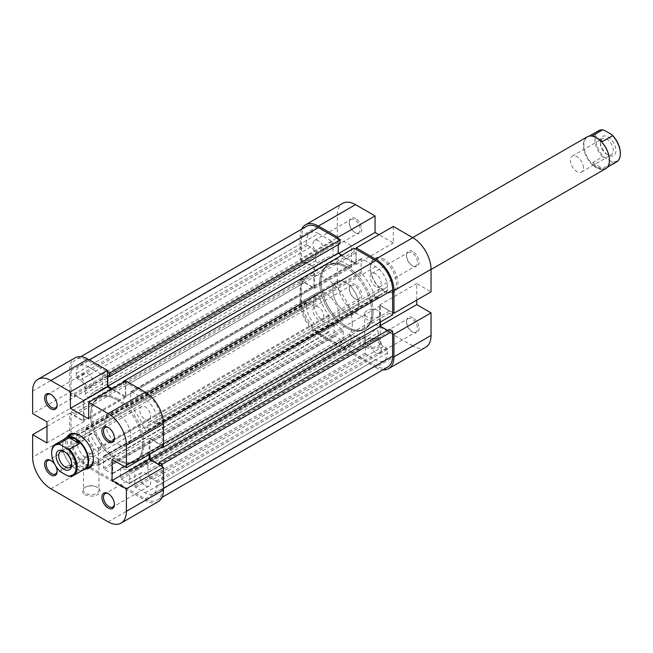 <?xml version="1.0" encoding="UTF-8"?>
<svg xmlns="http://www.w3.org/2000/svg" width="653" height="653" viewBox="0 0 653 653"><rect width="100%" height="100%" fill="white"/><g stroke="black" fill="none" stroke-linecap="round" stroke-linejoin="round"><path stroke-width="0.49" stroke-dasharray="3.27 2.45" d="M604.58 130.445A17.305 9.991 -120 0 0 595.871 138.95A17.305 9.991 -120 0 0 604.58 157.504L611.641 161.585A17.305 9.991 -120 0 0 620.35 153.373M596.524 137.824A18.047 10.415 -120 0 0 587.635 136.999A18.047 10.415 -120 0 0 583.896 145.26A18.047 10.415 -120 0 0 596.654 167.364L592.646 162.646L602.539 156.932A18.047 10.415 60 0 1 594.834 138.95A18.047 10.415 60 0 1 598.572 130.69M358.791 304.992A18.415 10.628 60 0 1 354.979 313.424A18.415 10.628 60 0 1 340.784 308.494A18.415 10.628 60 0 1 332.752 289.965A18.415 10.628 60 0 1 336.564 281.533A18.415 10.628 60 0 1 350.751 286.463A18.415 10.628 60 0 1 358.791 304.992M587.186 136.836A18.415 10.628 -120 0 0 583.374 145.26A18.415 10.628 -120 0 0 591.414 163.797A18.415 10.628 -120 0 0 605.6 168.727M616.612 161.944A18.047 10.415 60 0 1 612.636 162.76L602.743 168.474L596.654 167.364A18.047 10.415 -120 0 0 605.674 168.254A18.047 10.415 -120 0 0 609.412 159.993M600.303 141.505A11.044 6.375 60 0 1 608.114 136.991A11.044 6.375 60 0 1 615.926 150.525A11.044 6.375 60 0 1 608.114 155.039A11.044 6.375 60 0 1 600.303 141.505L600.303 143.007A9.207 5.314 -120 0 0 606.808 154.288A9.207 5.314 -120 0 0 611.412 154.737A9.207 5.314 -120 0 0 613.322 150.525A9.207 5.314 -120 0 0 609.298 141.26A9.207 5.314 -120 0 0 602.205 138.795A9.207 5.314 -120 0 0 600.303 143.007M583.374 167.813A9.207 5.314 -120 0 0 579.358 158.548A9.207 5.314 -120 0 0 572.265 156.083A9.207 5.314 -120 0 0 570.355 160.295A9.207 5.314 -120 0 0 574.371 169.56A9.207 5.314 -120 0 0 581.472 172.025A9.207 5.314 -120 0 0 583.374 167.813M60.362 471.703L59.366 470.527A18.047 10.415 60 0 1 51.66 452.545M339.258 316.272A18.415 10.628 -120 0 0 331.218 297.744A18.415 10.628 -120 0 0 317.031 292.805A18.415 10.628 -120 0 0 313.22 301.237A18.415 10.628 -120 0 0 321.26 319.766A18.415 10.628 -120 0 0 335.446 324.696A18.415 10.628 -120 0 0 339.258 316.272M64.761 438.881A18.415 10.628 -120 0 0 62.598 445.934A18.415 10.628 -120 0 0 75.617 468.487A18.415 10.628 -120 0 0 82.8 470.136M371.81 312.509A36.821 21.263 -120 0 0 355.73 275.452A36.821 21.263 -120 0 0 327.357 265.583A36.821 21.263 -120 0 0 319.733 282.447A36.821 21.263 -120 0 0 335.805 319.505A36.821 21.263 -120 0 0 364.178 329.365A36.821 21.263 -120 0 0 371.81 312.509M352.277 323.79A36.821 21.263 -120 0 0 336.205 286.724A36.821 21.263 -120 0 0 307.824 276.864A36.821 21.263 -120 0 0 300.2 293.719A36.821 21.263 -120 0 0 316.272 330.777A36.821 21.263 -120 0 0 344.653 340.646A36.821 21.263 -120 0 0 352.277 323.79M66.328 437.975A18.047 10.415 -120 0 0 62.598 446.236L62.598 445.934M69.463 476.364L79.364 470.65L75.356 468.332A18.047 10.415 -120 0 0 84.376 469.229M71.675 463.924A9.207 5.314 -120 0 0 71.708 463.222L71.708 464.724M88.637 438.416A9.207 5.314 -120 0 0 92.653 447.68A9.207 5.314 -120 0 0 99.746 450.146A9.207 5.314 -120 0 0 101.656 445.934A9.207 5.314 -120 0 0 97.632 436.669A9.207 5.314 -120 0 0 90.538 434.204A9.207 5.314 -120 0 0 88.637 438.416M62.598 446.236A18.047 10.415 -120 0 0 75.356 468.332L69.267 464.814L59.366 470.527M69.267 464.814L79.364 470.65M71.708 463.222A9.207 5.314 -120 0 0 65.202 451.949A9.207 5.314 -120 0 0 64.574 451.623M592.646 135.579L602.743 141.415M612.636 162.76L611.641 161.585M592.646 162.646L602.743 168.474M604.58 157.504L602.539 156.932M114.397 503.936A7.73 4.465 -120 0 0 114.414 503.512A7.73 4.465 -120 0 0 108.945 494.043L108.161 493.586L108.945 494.043A7.73 4.465 -120 0 0 108.569 493.839M57.113 470.87A7.73 4.465 -120 0 0 57.129 470.438A7.73 4.465 -120 0 0 51.66 460.969L50.877 460.512L51.66 460.969A7.73 4.465 -120 0 0 51.285 460.765M54.705 464.234A8.84 5.102 60 0 1 55.815 466.169M57.113 404.721A7.73 4.465 -120 0 0 57.129 404.289A7.73 4.465 -120 0 0 51.66 394.82L50.877 394.371L51.66 394.82A7.73 4.465 -120 0 0 51.285 394.616M114.397 437.796A7.73 4.465 -120 0 0 114.414 437.363A7.73 4.465 -120 0 0 108.945 427.895L108.161 427.437L108.945 427.895A7.73 4.465 -120 0 0 108.569 427.691M93.314 458.7A18.415 10.628 -120 0 0 93.322 458.259A18.415 10.628 -120 0 0 80.303 435.706L79.519 435.257L80.303 435.706A18.415 10.628 -120 0 0 79.919 435.494M85.486 469.009A19.517 11.264 60 0 1 79.519 467.132A19.517 11.264 60 0 1 67.079 437.118M317.031 292.805L71.095 434.8A18.415 10.628 -120 0 0 68.271 449.55A18.415 10.628 -120 0 0 80.303 465.777A18.415 10.628 -120 0 0 89.51 466.691L335.446 324.696M84.988 494.639A8.84 5.102 0 0 0 97.485 494.639A8.84 5.102 0 0 0 97.485 487.424L97.485 487.424A8.84 5.102 0 0 0 84.988 487.424A8.84 5.102 0 0 0 84.988 494.639M96.709 486.975L97.485 487.424L96.709 486.975A7.73 4.465 180 0 1 98.97 490.134A7.73 4.465 180 0 1 94.195 494.256A7.73 4.465 180 0 1 85.772 493.293A7.73 4.465 180 0 1 83.502 490.134A7.73 4.465 180 0 1 85.772 486.975A7.73 4.465 180 0 1 96.709 486.975M85.772 464.128A7.73 4.465 0 0 0 94.195 465.091A7.73 4.465 0 0 0 98.97 460.969A7.73 4.465 0 0 0 96.709 457.81A7.73 4.465 0 0 0 88.277 456.839A7.73 4.465 0 0 0 83.502 460.969A7.73 4.465 0 0 0 85.772 464.128M87.984 452.627A7.73 4.465 -120 0 0 91.853 453.002A7.73 4.465 -120 0 0 93.036 446.807A7.73 4.465 -120 0 0 87.984 439.991A7.73 4.465 -120 0 0 84.115 439.616A7.73 4.465 -120 0 0 82.931 445.811A7.73 4.465 -120 0 0 87.984 452.627M87.984 386.478A7.73 4.465 -120 0 0 91.853 386.862A7.73 4.465 -120 0 0 93.036 380.658A7.73 4.465 -120 0 0 87.984 373.851A7.73 4.465 -120 0 0 84.115 373.467A7.73 4.465 -120 0 0 82.931 379.662A7.73 4.465 -120 0 0 87.984 386.478M145.268 419.553A7.73 4.465 -120 0 0 149.137 419.928A7.73 4.465 -120 0 0 150.321 413.733A7.73 4.465 -120 0 0 145.268 406.917A7.73 4.465 -120 0 0 141.399 406.541A7.73 4.465 -120 0 0 140.215 412.737A7.73 4.465 -120 0 0 145.268 419.553M145.268 485.693A7.73 4.465 -120 0 0 149.137 486.077A7.73 4.465 -120 0 0 150.321 479.882A7.73 4.465 -120 0 0 145.268 473.066A7.73 4.465 -120 0 0 141.399 472.682A7.73 4.465 -120 0 0 140.215 478.886A7.73 4.465 -120 0 0 145.268 485.693M117.924 444.056A18.415 10.628 -120 0 0 127.131 444.962A18.415 10.628 -120 0 0 129.955 430.213A18.415 10.628 -120 0 0 117.924 413.986A18.415 10.628 -120 0 0 108.724 413.071A18.415 10.628 -120 0 0 105.9 427.829A18.415 10.628 -120 0 0 117.924 444.056M117.924 398.95A36.821 21.263 -120 0 0 99.517 397.13A36.821 21.263 -120 0 0 93.869 426.638A36.821 21.263 -120 0 0 117.924 459.092A36.821 21.263 -120 0 0 136.338 460.912A36.821 21.263 -120 0 0 141.987 431.404A36.821 21.263 -120 0 0 117.924 398.95M116.626 399.701A36.821 21.263 -120 0 0 98.211 397.881A36.821 21.263 -120 0 0 92.571 427.389A36.821 21.263 -120 0 0 116.626 459.843A36.821 21.263 -120 0 0 135.04 461.663A36.821 21.263 -120 0 0 140.681 432.155A36.821 21.263 -120 0 0 116.626 399.701M32.65 391.057L69.757 369.639L69.757 392.192L32.65 413.61M50.877 488.779L87.984 467.36L145.268 500.427L108.161 521.853M125.743 380.911L125.743 397.448L111.418 389.18M149.178 454.578L149.178 438.041L163.495 446.309M158.157 501.708A25.777 14.88 60 0 1 145.268 500.427M87.984 467.36A25.777 14.88 60 0 1 69.757 435.788L32.65 457.206M69.757 392.192L84.074 400.46L84.074 421.503L69.757 413.235L69.757 435.788M69.757 369.639A25.777 14.88 60 0 1 75.095 357.836M69.757 413.235L46.975 426.393M84.074 400.46L46.975 421.879M84.074 421.503L46.975 442.93M149.178 438.041L112.071 459.459M125.743 397.448L88.637 418.875M142.664 444.807A36.821 21.263 -120 0 0 126.592 407.75A36.821 21.263 -120 0 0 98.211 397.881A36.821 21.263 -120 0 0 90.587 414.737A36.821 21.263 -120 0 0 106.659 451.794A36.821 21.263 -120 0 0 135.04 461.663A36.821 21.263 -120 0 0 142.664 444.807M373.108 311.759A36.821 21.263 -120 0 0 357.036 274.701A36.821 21.263 -120 0 0 328.655 264.832A36.821 21.263 -120 0 0 321.031 281.696A36.821 21.263 -120 0 0 337.103 318.754A36.821 21.263 -120 0 0 365.484 328.614A36.821 21.263 -120 0 0 373.108 311.759M162.197 447.06L162.197 423.005A23.932 13.819 -120 0 0 145.268 393.694L124.437 381.662M306.461 226.387A23.932 13.819 -120 0 0 301.506 237.341L301.506 262.302L71.055 395.343L71.055 370.39A23.932 13.819 -120 0 1 76.017 359.436A23.932 13.819 -120 0 1 87.984 360.619L107.508 371.892M387.678 367.068A23.932 13.819 -120 0 1 375.712 365.884L318.427 332.81A23.932 13.819 -120 0 1 301.506 303.49L301.506 278.537L71.055 411.578L71.055 436.539A23.932 13.819 -120 0 0 87.984 465.85L145.268 498.925A23.932 13.819 -120 0 0 157.234 500.108A23.932 13.819 -120 0 0 162.197 489.154L162.197 466.601M359.305 350.4A1.102 0.637 -120 0 0 359.86 350.449A1.102 0.637 -120 0 0 360.089 349.943L360.089 338.417A1.102 0.637 -120 0 0 359.011 336.964A44.192 25.516 60 0 1 351.641 335.054A1.102 0.637 -120 0 0 351.208 335.062A1.102 0.637 -120 0 0 350.979 335.569L350.979 344.686A1.102 0.637 -120 0 0 351.755 346.033L359.305 350.4L128.861 483.44A1.102 0.637 -120 0 0 129.416 483.498A1.102 0.637 -120 0 0 129.645 482.991L129.645 471.466A1.102 0.637 -120 0 0 128.568 470.005A44.192 25.516 60 0 1 121.197 468.103A1.102 0.637 -120 0 0 120.764 468.103A1.102 0.637 -120 0 0 120.536 468.609L120.536 477.727A1.102 0.637 -120 0 0 121.311 479.082L128.861 483.44M334.05 334.916A1.102 0.637 -120 0 0 334.834 336.262L342.384 340.621A1.102 0.637 -120 0 0 342.939 340.678A1.102 0.637 -120 0 0 343.168 340.172L343.168 331.055A1.102 0.637 -120 0 0 342.499 329.781A44.192 25.516 60 0 1 335.128 323.178A1.102 0.637 -120 0 0 334.279 322.876A1.102 0.637 -120 0 0 334.05 323.382L334.05 334.916L103.607 467.956A1.102 0.637 -120 0 0 104.39 469.311L111.941 473.67A1.102 0.637 -120 0 0 112.487 473.727A1.102 0.637 -120 0 0 112.716 473.221L112.716 464.103A1.102 0.637 -120 0 0 112.055 462.822A44.192 25.516 60 0 1 104.684 456.218A1.102 0.637 -120 0 0 103.835 455.925A1.102 0.637 -120 0 0 103.607 456.431L103.607 467.956M341.862 255.233L355.926 263.355L355.926 252.825L354.097 251.772L354.097 248.164M392.641 314.917L389.514 313.114L389.514 311.008L380.397 305.743L380.397 321.978M387.694 330.402L389.514 331.455L389.514 329.349M301.506 278.537L304.625 280.341L304.625 282.447L313.742 287.704L313.742 267.257L304.625 262L304.625 264.106L301.506 262.302M340.042 243.659L338.221 242.606L338.221 244.712M306.714 306.502A16.57 9.566 -120 0 0 318.427 326.794L328.059 332.353A1.102 0.637 -120 0 0 328.614 332.41A1.102 0.637 -120 0 0 328.843 331.904L328.843 315.97A1.102 0.637 -120 0 0 328.524 315.056A44.192 25.516 60 0 1 319.497 297.784A2.759 1.592 -120 0 0 316.395 295.458A2.759 1.592 -120 0 0 315.823 296.723L315.823 301.237A7.363 4.253 60 0 1 314.297 304.608A7.363 4.253 60 0 1 310.616 304.241L307.49 302.437A1.102 0.637 -120 0 0 306.943 302.388A1.102 0.637 -120 0 0 306.714 302.886L306.714 306.502L76.262 439.542A16.57 9.566 -120 0 0 87.984 459.843L97.615 465.401A1.102 0.637 -120 0 0 98.17 465.458A1.102 0.637 -120 0 0 98.399 464.952L98.399 449.011A1.102 0.637 -120 0 0 98.081 448.105A44.192 25.516 60 0 1 89.053 430.833A2.759 1.592 -120 0 0 85.951 428.507A2.759 1.592 -120 0 0 85.38 429.772L85.38 434.286A7.363 4.253 60 0 1 83.853 437.657A7.363 4.253 60 0 1 80.172 437.29L77.046 435.486A1.102 0.637 -120 0 0 76.491 435.429A1.102 0.637 -120 0 0 76.262 435.935L76.262 439.542M318.427 233.586A16.57 9.566 -120 0 0 310.142 232.762A16.57 9.566 -120 0 0 306.714 240.353L306.714 243.961A1.102 0.637 -120 0 0 307.49 245.308L310.616 247.112A7.363 4.253 60 0 1 315.823 256.131L315.823 260.645A2.759 1.592 -120 0 0 317.031 263.428A2.759 1.592 -120 0 0 319.162 264.163A2.759 1.592 -120 0 0 319.497 263.828A44.192 25.516 60 0 1 324.974 258.457A44.192 25.516 60 0 1 332.589 256.392A1.102 0.637 -120 0 0 332.777 256.343A1.102 0.637 -120 0 0 333.014 255.837L333.014 242.908A1.102 0.637 -120 0 0 332.23 241.553L318.427 233.586L87.984 366.627A16.57 9.566 -120 0 0 79.699 365.811A16.57 9.566 -120 0 0 76.262 373.394L76.262 377.001A1.102 0.637 -120 0 0 77.046 378.356L80.172 380.16A7.363 4.253 60 0 1 85.38 389.18L85.38 393.694A2.759 1.592 -120 0 0 86.588 396.469A2.759 1.592 -120 0 0 88.71 397.212A2.759 1.592 -120 0 0 89.053 396.877A44.192 25.516 60 0 1 94.53 391.506A44.192 25.516 60 0 1 102.146 389.441A1.102 0.637 -120 0 0 102.333 389.384A1.102 0.637 -120 0 0 102.562 388.878L102.562 375.948A1.102 0.637 -120 0 0 101.786 374.602L87.984 366.627M387.433 286.953A16.57 9.566 -120 0 0 375.712 266.661L361.917 258.694A1.102 0.637 -120 0 0 361.362 258.637A1.102 0.637 -120 0 0 361.133 259.143L361.133 272.072A1.102 0.637 -120 0 0 361.55 273.109A44.192 25.516 60 0 1 374.642 295.662A2.759 1.592 -120 0 0 377.744 297.988A2.759 1.592 -120 0 0 378.316 296.723L378.316 292.218A7.363 4.253 60 0 1 379.842 288.846A7.363 4.253 60 0 1 383.523 289.206L386.649 291.009A1.102 0.637 -120 0 0 387.205 291.067A1.102 0.637 -120 0 0 387.433 290.561L387.433 286.953L156.989 420.001A16.57 9.566 -120 0 0 145.268 399.701L131.465 391.735A1.102 0.637 -120 0 0 130.918 391.686A1.102 0.637 -120 0 0 130.69 392.184L130.69 405.121A1.102 0.637 -120 0 0 131.106 406.158A44.192 25.516 60 0 1 144.199 428.711A2.759 1.592 -120 0 0 147.3 431.037A2.759 1.592 -120 0 0 147.872 429.772L147.872 425.258A7.363 4.253 60 0 1 149.398 421.887A7.363 4.253 60 0 1 153.08 422.254L156.206 424.058A1.102 0.637 -120 0 0 156.761 424.115A1.102 0.637 -120 0 0 156.989 423.609L156.989 420.001M378.316 332.81A2.759 1.592 -120 0 0 377.116 330.026A2.759 1.592 -120 0 0 374.985 329.283A2.759 1.592 -120 0 0 374.642 329.626A44.192 25.516 60 0 1 369.165 334.997A44.192 25.516 60 0 1 365.615 336.475A1.102 0.637 -120 0 0 365.525 336.507A1.102 0.637 -120 0 0 365.296 337.013L365.296 352.955A1.102 0.637 -120 0 0 366.08 354.301L375.712 359.868A16.57 9.566 -120 0 0 383.997 360.685A16.57 9.566 -120 0 0 387.433 353.102L387.433 349.494A1.102 0.637 -120 0 0 386.649 348.139L383.523 346.335A7.363 4.253 60 0 1 378.316 337.315L378.316 332.81L147.872 465.85A2.759 1.592 -120 0 0 146.664 463.075A2.759 1.592 -120 0 0 144.542 462.332A2.759 1.592 -120 0 0 144.199 462.667A44.192 25.516 60 0 1 138.722 468.038A44.192 25.516 60 0 1 135.171 469.515A1.102 0.637 -120 0 0 135.081 469.556A1.102 0.637 -120 0 0 134.853 470.062L134.853 485.995A1.102 0.637 -120 0 0 135.636 487.35L145.268 492.917A16.57 9.566 -120 0 0 153.553 493.733A16.57 9.566 -120 0 0 156.989 486.15L156.989 482.543A1.102 0.637 -120 0 0 156.206 481.188L153.08 479.384A7.363 4.253 60 0 1 147.872 470.364L147.872 465.85M112.202 388.731L125.482 396.395L125.482 385.874L123.654 384.821L123.654 382.111M71.055 411.578L74.181 413.382L74.181 415.488L83.298 420.752L83.298 400.305L74.181 395.041L74.181 397.146L71.055 395.343M161.413 447.509L159.071 446.162L159.071 444.056L149.953 438.792L149.953 454.129M389.514 331.455L159.071 464.503M380.397 305.743L149.953 438.792M389.514 311.008L159.071 444.056M389.514 313.114L159.071 446.162M304.625 264.106L74.181 397.146M304.625 262L74.181 395.041M313.742 267.257L83.298 400.305M313.742 287.704L83.298 420.752M304.625 282.447L74.181 415.488M304.625 280.341L74.181 413.382M354.097 251.772L123.654 384.821M355.926 252.825L125.482 385.874M355.926 263.355L125.482 396.395M338.221 242.606L107.769 375.655M355.534 284.626A8.84 5.102 -120 0 0 349.282 288.234A8.84 5.102 -120 0 0 355.534 299.058L355.534 299.058A8.84 5.102 -120 0 0 361.786 295.45A8.84 5.102 -120 0 0 355.534 284.626M354.75 298.609L355.534 299.058L354.75 298.609A7.73 4.465 60 0 1 349.282 289.132A7.73 4.465 60 0 1 350.89 285.598A7.73 4.465 60 0 1 354.75 285.973A7.73 4.465 60 0 1 359.803 292.789A7.73 4.465 60 0 1 358.619 298.992A7.73 4.465 60 0 1 354.75 298.609M412.818 317.701A8.84 5.102 -120 0 0 406.566 321.309A8.84 5.102 -120 0 0 412.818 332.132L412.818 332.132A8.84 5.102 -120 0 0 419.071 328.524A8.84 5.102 -120 0 0 412.818 317.701M412.035 331.683L412.818 332.132L412.035 331.683A7.73 4.465 60 0 1 406.566 322.207A7.73 4.465 60 0 1 408.174 318.664A7.73 4.465 60 0 1 412.035 319.048A7.73 4.465 60 0 1 417.087 325.863A7.73 4.465 60 0 1 415.904 332.059A7.73 4.465 60 0 1 412.035 331.683M412.818 251.552A8.84 5.102 -120 0 0 406.566 255.16A8.84 5.102 -120 0 0 412.818 265.983L412.818 265.983A8.84 5.102 -120 0 0 419.071 262.375A8.84 5.102 -120 0 0 412.818 251.552M412.035 265.534L412.818 265.983L412.035 265.534A7.73 4.465 60 0 1 406.566 256.058A7.73 4.465 60 0 1 408.174 252.523A7.73 4.465 60 0 1 412.035 252.899A7.73 4.465 60 0 1 417.087 259.714A7.73 4.465 60 0 1 415.904 265.918A7.73 4.465 60 0 1 412.035 265.534M355.534 218.477A8.84 5.102 -120 0 0 349.282 222.085A8.84 5.102 -120 0 0 355.534 232.909L355.534 232.909A8.84 5.102 -120 0 0 361.786 229.301A8.84 5.102 -120 0 0 355.534 218.477M354.75 232.46L355.534 232.909L354.75 232.46A7.73 4.465 60 0 1 349.282 222.983A7.73 4.465 60 0 1 350.89 219.449A7.73 4.465 60 0 1 354.75 219.832A7.73 4.465 60 0 1 359.803 226.64A7.73 4.465 60 0 1 358.619 232.843A7.73 4.465 60 0 1 354.75 232.46M384.176 259.363A19.517 11.264 -120 0 0 370.373 267.338A19.517 11.264 -120 0 0 384.176 291.238L384.176 291.238A19.517 11.264 -120 0 0 397.979 283.271A19.517 11.264 -120 0 0 384.176 259.363M383.393 290.789L384.176 291.238L383.393 290.789A18.415 10.628 60 0 1 370.373 268.236A18.415 10.628 60 0 1 374.185 259.812A18.415 10.628 60 0 1 383.393 260.718A18.415 10.628 60 0 1 395.424 276.945A18.415 10.628 60 0 1 392.6 291.703A18.415 10.628 60 0 1 383.393 290.789M377.924 339.65L378.707 340.099A8.84 5.102 0 0 0 366.211 340.099A8.84 5.102 0 0 0 366.211 347.314A8.84 5.102 0 0 0 378.707 347.314A8.84 5.102 0 0 0 378.707 340.099L377.924 339.65A7.73 4.465 180 0 1 380.193 342.801A7.73 4.465 180 0 1 375.418 346.931A7.73 4.465 180 0 1 366.994 345.959A7.73 4.465 180 0 1 364.725 342.801A7.73 4.465 180 0 1 366.994 339.65A7.73 4.465 180 0 1 377.924 339.65M377.924 310.485A7.73 4.465 0 0 0 369.5 309.514A7.73 4.465 0 0 0 364.725 313.636A7.73 4.465 0 0 0 366.994 316.795A7.73 4.465 0 0 0 375.418 317.766A7.73 4.465 0 0 0 380.193 313.636A7.73 4.465 0 0 0 377.924 310.485M375.712 352.653A7.73 4.465 60 0 1 370.659 345.837A7.73 4.465 60 0 1 371.851 339.642A7.73 4.465 60 0 1 375.712 340.025A7.73 4.465 60 0 1 380.764 346.841A7.73 4.465 60 0 1 379.581 353.036A7.73 4.465 60 0 1 375.712 352.653M375.712 286.504A7.73 4.465 60 0 1 370.659 279.688A7.73 4.465 60 0 1 371.851 273.493A7.73 4.465 60 0 1 375.712 273.876A7.73 4.465 60 0 1 380.764 280.692A7.73 4.465 60 0 1 379.581 286.887A7.73 4.465 60 0 1 375.712 286.504M318.427 253.429A7.73 4.465 60 0 1 313.375 246.614A7.73 4.465 60 0 1 314.558 240.418A7.73 4.465 60 0 1 318.427 240.802A7.73 4.465 60 0 1 323.48 247.618A7.73 4.465 60 0 1 322.296 253.813A7.73 4.465 60 0 1 318.427 253.429M318.427 319.578A7.73 4.465 60 0 1 313.375 312.763A7.73 4.465 60 0 1 314.558 306.567A7.73 4.465 60 0 1 318.427 306.951A7.73 4.465 60 0 1 323.48 313.767A7.73 4.465 60 0 1 322.296 319.962A7.73 4.465 60 0 1 318.427 319.578M345.772 312.509A18.415 10.628 60 0 1 333.74 296.282A18.415 10.628 60 0 1 336.564 281.533A18.415 10.628 60 0 1 345.772 282.447A18.415 10.628 60 0 1 357.795 298.666A18.415 10.628 60 0 1 354.979 313.424A18.415 10.628 60 0 1 345.772 312.509M345.772 267.412A36.821 21.263 60 0 1 369.827 299.858A36.821 21.263 60 0 1 364.178 329.365A36.821 21.263 60 0 1 345.772 327.545A36.821 21.263 60 0 1 321.709 295.091A36.821 21.263 60 0 1 327.357 265.583A36.821 21.263 60 0 1 345.772 267.412M347.07 266.661A36.821 21.263 60 0 1 371.124 299.107A36.821 21.263 60 0 1 365.484 328.614A36.821 21.263 60 0 1 347.07 326.794A36.821 21.263 60 0 1 323.015 294.34A36.821 21.263 60 0 1 328.655 264.832A36.821 21.263 60 0 1 347.07 266.661M300.2 302.739L300.2 280.186L337.307 258.768L337.307 281.321L300.2 302.739A25.777 14.88 -120 0 0 318.427 334.312L355.534 312.885L412.818 345.959L375.712 367.386L318.427 334.312M393.294 226.444L393.294 242.981L378.969 234.713M416.728 300.111L416.728 283.573L431.045 291.842M425.707 347.241A25.777 14.88 60 0 1 412.818 345.959M355.534 312.885A25.777 14.88 60 0 1 337.307 281.321M301.678 229.146A25.777 14.88 -120 0 0 300.2 236.59L300.2 259.143L337.307 237.716L351.624 245.985L351.624 267.036L337.307 258.768M337.307 237.716L337.307 215.172A25.777 14.88 60 0 1 342.645 203.369M337.96 238.843L337.96 253.878L356.187 264.4L356.187 249.373M300.2 280.186L314.526 288.455L314.526 267.412L300.2 259.143M375.712 367.386A25.777 14.88 -120 0 0 382.895 369.827M392.641 312.509L379.622 304.992L379.622 326.043L392.641 333.561M379.622 304.992L416.728 283.573M379.622 326.043L380.397 325.594M314.526 288.455L351.624 267.036M314.526 267.412L351.624 245.985M337.96 253.878L338.736 253.429M356.187 264.4L393.294 242.981M146.525 392.967L145.268 393.694M301.506 237.341L71.055 370.39M163.495 488.403L162.197 489.154M301.506 303.49L71.055 436.539M318.427 332.81L87.984 465.85M89.281 359.868L87.984 360.619M163.454 422.279L162.197 423.005M375.712 365.884L145.268 498.925M374.642 329.626L144.199 462.667M378.316 337.315L147.872 470.364M383.523 346.335L153.08 479.384M386.649 348.139L156.206 481.188M387.433 349.494L156.989 482.543M387.433 353.102L156.989 486.15M375.712 359.868L145.268 492.917M366.08 354.301L135.636 487.35M365.296 352.955L134.853 485.995M365.296 337.013L134.853 470.062M365.615 336.475L135.171 469.515M375.712 266.661L145.268 399.701M387.433 290.561L156.989 423.609M386.649 291.009L156.206 424.058M383.523 289.206L153.08 422.254M378.316 292.218L147.872 425.258M378.316 296.723L147.872 429.772M374.642 295.662L144.199 428.711M361.55 273.109L131.106 406.158M361.133 272.072L130.69 405.121M361.133 259.143L130.69 392.184M361.917 258.694L131.465 391.735M306.714 240.353L76.262 373.394M332.23 241.553L101.786 374.602M333.014 242.908L102.562 375.948M333.014 255.837L102.562 388.878M332.589 256.392L102.146 389.441M319.497 263.828L89.053 396.877M315.823 260.645L85.38 393.694M315.823 256.131L85.38 389.18M310.616 247.112L80.172 380.16M307.49 245.308L77.046 378.356M306.714 243.961L76.262 377.001M318.427 326.794L87.984 459.843M306.714 302.886L76.262 435.935M307.49 302.437L77.046 435.486M310.616 304.241L80.172 437.29M315.823 301.237L85.38 434.286M315.823 296.723L85.38 429.772M319.497 297.784L89.053 430.833M328.524 315.056L98.081 448.105M328.843 315.97L98.399 449.011M328.843 331.904L98.399 464.952M328.059 332.353L97.615 465.401M334.834 336.262L104.39 469.311M334.05 323.382L103.607 456.431M335.128 323.178L104.684 456.218M342.499 329.781L112.055 462.822M343.168 331.055L112.716 464.103M343.168 340.172L112.716 473.221M342.384 340.621L111.941 473.67M360.089 349.943L129.645 482.991M351.755 346.033L121.311 479.082M350.979 344.686L120.536 477.727M350.979 335.569L120.536 468.609M351.641 335.054L121.197 468.103M359.011 336.964L128.568 470.005M360.089 338.417L129.645 471.466M300.2 236.59L337.307 215.172M392.6 291.703L431.045 269.501M572.265 156.083L602.205 138.795M99.517 397.13L307.824 276.864M99.746 450.146L69.806 467.434M90.538 434.204L60.598 451.492M65.202 451.949L63.896 451.199M136.338 460.912L344.653 340.646M581.472 172.025L611.412 154.737M606.808 154.288L608.114 155.039M605.674 168.254L607.249 167.348M587.635 136.999L589.202 136.093M374.185 259.812L412.631 237.61M114.414 503.512L114.414 504.41M57.129 470.438L57.129 471.344M57.129 404.289L57.129 405.195M114.414 437.363L114.414 438.269M93.322 458.259L93.322 459.165M98.97 460.969L98.97 490.134M91.853 453.002L55.521 473.98M91.853 386.862L55.521 407.831M149.137 419.928L112.814 440.906M149.137 486.077L112.814 507.055M127.131 444.962L89.51 466.691M108.724 413.071L71.095 434.8M141.399 472.682L105.076 493.66M141.399 406.541L105.076 427.511M84.115 373.467L47.791 394.436M84.115 439.616L47.791 460.585M83.502 460.969L83.502 490.134M85.772 486.975L84.988 487.424M80.801 356.669L76.017 359.436M162.017 497.349L157.234 500.108M374.985 329.283L144.542 462.332M383.997 360.685L153.553 493.733M365.525 336.507L135.081 469.556M369.165 334.997L138.722 468.038M387.205 291.067L156.761 424.115M379.842 288.846L149.398 421.887M377.744 297.988L147.3 431.037M361.362 258.637L130.918 391.686M310.142 232.762L79.699 365.811M332.777 256.343L102.333 389.384M324.974 258.457L94.53 391.506M319.162 264.163L88.71 397.212M306.943 302.388L76.491 435.429M314.297 304.608L83.853 437.657M316.395 295.458L85.951 428.507M328.614 332.41L98.17 465.458M334.279 322.876L103.835 455.925M342.939 340.678L112.487 473.727M359.86 350.449L129.416 483.498M351.208 335.062L120.764 468.103M349.282 289.132L349.282 288.234M406.566 322.207L406.566 321.309M406.566 256.058L406.566 255.16M349.282 222.983L349.282 222.085M370.373 268.236L370.373 267.338M366.994 339.65L366.211 340.099M364.725 313.636L364.725 342.801M371.851 339.642L408.174 318.664M371.851 273.493L408.174 252.523M314.558 240.418L350.89 219.449M314.558 306.567L350.89 285.598M322.296 319.962L358.619 298.992M322.296 253.813L358.619 232.843M379.581 286.887L415.904 265.918M379.581 353.036L415.904 332.059M380.193 313.636L380.193 342.801"/><path stroke-width="0.98" d="M589.202 136.093L598.572 130.69A18.047 10.415 60 0 1 602.539 129.874L604.58 130.445L611.641 134.526L612.636 135.702A18.047 10.415 60 0 1 620.35 153.684A18.047 10.415 60 0 1 616.612 161.944L607.249 167.348M431.045 269.501L605.6 168.727A18.415 10.628 -120 0 0 609.412 160.295A18.415 10.628 -120 0 0 596.393 137.75A18.415 10.628 -120 0 0 587.186 136.836L412.631 237.61M602.539 129.874L592.646 135.579L596.654 137.897A18.047 10.415 -120 0 1 609.412 159.993L609.412 160.295M596.524 137.824A18.047 10.415 -120 0 1 596.654 137.897L602.743 141.415L612.636 135.702M51.66 453.149L51.66 452.545A18.047 10.415 60 0 1 55.399 444.285A18.047 10.415 60 0 1 59.366 443.469L60.362 444.644A17.305 9.991 -120 0 0 51.66 453.149A17.305 9.991 -120 0 0 60.362 471.703L67.43 475.784A17.305 9.991 -120 0 0 76.132 467.279A17.305 9.991 -120 0 0 67.43 448.725L69.463 449.297A18.047 10.415 60 0 1 77.176 467.279A18.047 10.415 60 0 1 73.438 475.539A18.047 10.415 60 0 1 69.463 476.364L67.43 475.784M82.8 470.136A18.415 10.628 -120 0 0 84.817 469.393A18.415 10.628 -120 0 0 88.637 460.969A18.415 10.628 -120 0 0 80.597 442.44A18.415 10.628 -120 0 0 66.41 437.502A18.415 10.628 -120 0 0 64.761 438.881M73.438 475.539L84.376 469.229A18.047 10.415 -120 0 0 88.114 460.969A18.047 10.415 -120 0 0 75.356 438.865A18.047 10.415 -120 0 0 66.328 437.975L55.399 444.285M71.708 464.724A11.044 6.375 60 0 1 63.896 469.238A11.044 6.375 60 0 1 56.085 455.704A11.044 6.375 60 0 1 63.896 451.199A11.044 6.375 60 0 1 71.708 464.724M64.574 451.623A9.207 5.314 -120 0 0 60.598 451.492A9.207 5.314 -120 0 0 58.688 455.704A9.207 5.314 -120 0 0 62.704 464.969A9.207 5.314 -120 0 0 69.806 467.434A9.207 5.314 -120 0 0 71.675 463.924M60.362 444.644L67.43 448.725M59.366 443.469L69.267 437.755L75.356 438.865L79.364 443.583L69.463 449.297M69.267 437.755L79.364 443.583M620.35 153.373A17.305 9.991 -120 0 0 620.35 153.08A17.305 9.991 -120 0 0 611.641 134.526M108.161 493.586L108.161 493.586A8.84 5.102 60 0 1 114.414 504.41A8.84 5.102 60 0 1 108.161 508.026A8.84 5.102 60 0 1 101.917 497.194A8.84 5.102 60 0 1 108.161 493.586M108.569 493.839A7.73 4.465 -120 0 0 105.076 493.66A7.73 4.465 -120 0 0 103.892 499.855A7.73 4.465 -120 0 0 108.945 506.671A7.73 4.465 -120 0 0 112.814 507.055A7.73 4.465 -120 0 0 114.397 503.936M55.815 466.169A8.84 5.102 60 0 1 57.129 471.344A8.84 5.102 60 0 1 50.877 474.951A8.84 5.102 60 0 1 44.624 464.128A8.84 5.102 60 0 1 50.877 460.512L50.877 460.512A8.84 5.102 60 0 1 54.705 464.234M51.285 460.765A7.73 4.465 -120 0 0 47.791 460.585A7.73 4.465 -120 0 0 46.608 466.781A7.73 4.465 -120 0 0 51.66 473.596A7.73 4.465 -120 0 0 55.521 473.98A7.73 4.465 -120 0 0 57.113 470.87M50.877 394.371L50.877 394.371A8.84 5.102 60 0 1 57.129 405.195A8.84 5.102 60 0 1 50.877 408.802A8.84 5.102 60 0 1 44.624 397.979A8.84 5.102 60 0 1 50.877 394.371M51.285 394.616A7.73 4.465 -120 0 0 47.791 394.436A7.73 4.465 -120 0 0 46.608 400.632A7.73 4.465 -120 0 0 51.66 407.448A7.73 4.465 -120 0 0 55.521 407.831A7.73 4.465 -120 0 0 57.113 404.721M108.161 427.437L108.161 427.437A8.84 5.102 60 0 1 114.414 438.269A8.84 5.102 60 0 1 108.161 441.877A8.84 5.102 60 0 1 101.917 431.053A8.84 5.102 60 0 1 108.161 427.437M108.569 427.691A7.73 4.465 -120 0 0 105.076 427.511A7.73 4.465 -120 0 0 103.892 433.706A7.73 4.465 -120 0 0 108.945 440.522A7.73 4.465 -120 0 0 112.814 440.906A7.73 4.465 -120 0 0 114.397 437.796M67.079 437.118A19.517 11.264 60 0 1 79.519 435.257L79.519 435.257A19.517 11.264 60 0 1 93.322 459.165A19.517 11.264 60 0 1 85.486 469.009M84.817 469.393L89.51 466.691A18.415 10.628 -120 0 0 93.314 458.7M145.268 392.184L125.743 380.911L88.637 402.338L108.161 413.61L145.268 392.184A25.777 14.88 60 0 1 163.495 423.756L163.495 446.309L126.388 467.728L112.071 459.459L112.071 480.51L126.388 488.779L163.495 467.352L163.495 489.905A25.777 14.88 60 0 1 158.157 501.708L121.05 523.126A25.777 14.88 -120 0 0 126.388 511.332L126.388 488.779M121.05 523.126A25.777 14.88 -120 0 1 108.161 521.853L50.877 488.779A25.777 14.88 -120 0 1 32.65 457.206L32.65 434.661L46.975 442.93L46.975 421.879L32.65 413.61L32.65 391.057A25.777 14.88 -120 0 1 37.988 379.262L75.095 357.836A25.777 14.88 60 0 1 87.984 359.117L107.508 370.39L70.41 391.808L70.41 408.345L88.637 418.875L88.637 402.338M79.919 435.494A18.415 10.628 -120 0 0 71.095 434.8L66.41 437.502M70.41 391.808L50.877 380.536A25.777 14.88 -120 0 0 37.988 379.262M126.388 467.728L126.388 445.183A25.777 14.88 -120 0 0 108.161 413.61M111.418 389.18L107.508 386.927L107.508 370.39M163.495 467.352L149.178 459.083L149.178 454.578M46.975 426.393L32.65 434.661M149.178 459.083L112.071 480.51M107.508 386.927L70.41 408.345M162.197 447.06L162.197 447.966L392.641 314.917L392.641 289.956A23.932 13.819 -120 0 0 375.712 260.645L354.097 248.164L123.654 381.213L124.437 381.662M162.017 497.349L387.678 367.068A23.932 13.819 -120 0 0 392.641 356.105L392.641 331.153L162.197 464.201L162.197 466.601M107.508 371.892L109.598 373.092L340.042 240.051L318.427 227.571A23.932 13.819 -120 0 0 306.461 226.387L80.801 356.669M380.397 321.978L380.397 326.19L387.694 330.402M149.953 454.129L149.953 459.239L159.071 464.503L159.071 462.397L389.514 329.349L392.641 331.153M340.042 240.051L340.042 243.659L109.598 376.699L107.769 375.655L107.769 386.176L112.202 388.731M338.221 244.712L338.221 253.127L341.862 255.233M123.654 382.111L123.654 381.213M109.598 373.092L109.598 376.699M159.071 462.397L162.197 464.201M162.197 447.966L161.413 447.509M380.397 326.19L149.953 459.239M338.221 253.127L107.769 386.176M318.427 226.069L337.96 237.341L375.059 215.923L355.534 204.642L318.427 226.069A25.777 14.88 -120 0 0 305.539 224.787A25.777 14.88 -120 0 0 301.678 229.146M393.939 290.716L393.939 313.26L431.045 291.842L431.045 269.289L393.939 290.716A25.777 14.88 -120 0 0 375.712 259.143L356.187 247.862L393.294 226.444L412.818 237.716A25.777 14.88 60 0 1 431.045 269.289M378.969 234.713L375.059 232.46L375.059 215.923M382.895 369.827A25.777 14.88 -120 0 0 388.6 368.659A25.777 14.88 -120 0 0 393.939 356.856L431.045 335.438L431.045 312.885L416.728 304.616L416.728 300.111M431.045 335.438A25.777 14.88 60 0 1 425.707 347.241L388.6 368.659M305.539 224.787L342.645 203.369A25.777 14.88 60 0 1 355.534 204.642M337.96 237.341L337.96 238.843M392.641 333.561L393.939 334.312L393.939 356.856M393.939 313.26L392.641 312.509M356.187 249.373L356.187 247.862M393.939 334.312L431.045 312.885M380.397 325.594L416.728 304.616M338.736 253.429L375.059 232.46M126.388 511.332L163.495 489.905M87.984 359.117L50.877 380.536M163.495 423.756L126.388 445.183M375.712 260.645L146.525 392.967M392.641 356.105L163.495 488.403M318.427 227.571L89.281 359.868M392.641 289.956L163.454 422.279M375.712 259.143L412.818 237.716M620.35 153.08L620.35 153.684"/></g></svg>
